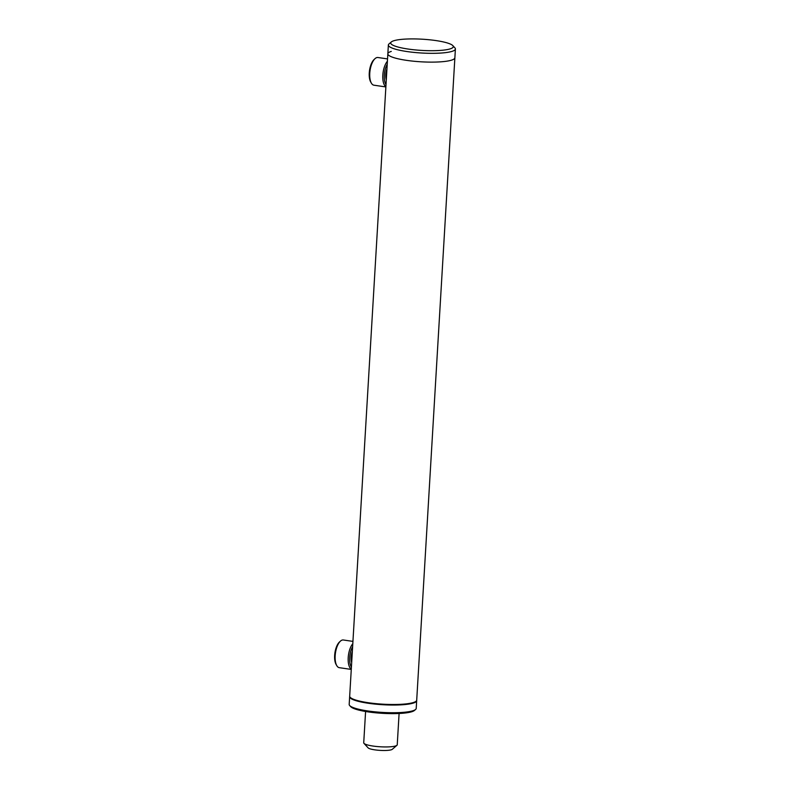 <?xml version="1.0" encoding="UTF-8"?>
<svg xmlns="http://www.w3.org/2000/svg" width="790" height="790" viewBox="0 0 790 790"><rect width="100%" height="100%" fill="white"/><g stroke="black" fill="none" stroke-linecap="round" stroke-linejoin="round"><path stroke-width="1.19" d="M452.828 45.613A31.333 5.609 3.4 0 0 426.432 39.5A31.333 5.609 3.4 0 0 393.934 40.715A31.333 5.609 3.4 0 0 391.317 41.959A31.333 5.609 3.4 0 0 412.025 49.563A31.333 5.609 3.4 0 0 450.093 48.901A31.333 5.609 3.4 0 0 452.828 45.613L454.902 47.874A33.575 6.014 -176.6 0 1 455.396 49L416.705 700.167A33.575 6.014 -176.6 0 1 416.083 701.224L415.5 701.727A33.012 5.915 -176.6 0 1 412.745 703.041A33.012 5.915 -176.6 0 1 378.499 704.325A33.012 5.915 -176.6 0 1 350.691 697.876L350.177 697.313A33.575 6.014 -176.6 0 1 349.684 696.188L387.841 53.809A33.575 6.014 -176.6 0 1 391.267 51.419M416.083 701.224A33.575 6.014 -176.6 0 1 413.279 702.557A33.575 6.014 -176.6 0 1 378.459 703.87A33.575 6.014 -176.6 0 1 350.177 697.313M454.872 57.789A33.575 6.014 -176.6 0 1 451.446 60.178A33.575 6.014 -176.6 0 1 413.604 61.215A33.575 6.014 -176.6 0 1 387.841 53.809A33.575 6.014 -176.6 0 0 413.604 61.215A33.575 6.014 -176.6 0 0 451.446 60.178A33.575 6.014 -176.6 0 0 454.872 57.789M365.592 711.484L363.726 742.788A16.788 3.002 3.4 0 0 363.973 743.351L368.12 747.863A12.314 2.202 3.4 0 0 371.379 749.206A12.314 2.202 3.4 0 0 383.703 750.5A12.314 2.202 3.4 0 0 392.284 749.305L396.926 745.316A16.788 3.002 3.4 0 0 397.242 744.782L399.098 713.479M363.973 743.351A16.788 3.002 3.4 0 0 368.426 745.187A16.788 3.002 3.4 0 0 385.234 746.945A16.788 3.002 3.4 0 0 396.926 745.316M386.29 79.997A9.48 4.019 -81.7 0 1 385.797 74.685A9.48 4.019 -81.7 0 1 386.952 68.868M385.875 86.94L373.907 85.192A13.993 5.935 -81.7 0 1 371.399 83.187L370.757 82.091A12.867 5.451 -81.7 0 1 369.266 72.957A12.867 5.451 -81.7 0 1 374.035 59.586L374.954 58.717A13.993 5.935 -81.7 0 1 377.936 57.512L387.544 58.914M371.399 83.187A13.993 5.935 -81.7 0 1 369.769 73.253A13.993 5.935 -81.7 0 1 374.954 58.717M385.895 86.693A13.993 5.935 -81.7 0 1 382.814 75.149A13.993 5.935 -81.7 0 1 387.406 61.235M386.014 84.629A12.867 5.451 -81.7 0 1 384.305 75.149A12.867 5.451 -81.7 0 1 387.228 64.237M351.688 662.474A9.48 4.019 -81.7 0 1 351.155 658.583A9.48 4.019 -81.7 0 1 352.35 651.345M351.274 669.416L339.305 667.678A13.993 5.935 -81.7 0 1 336.787 665.664L336.145 664.568A12.867 5.451 -81.7 0 1 334.604 657.369A12.867 5.451 -81.7 0 1 339.424 642.063L340.352 641.204A13.993 5.935 -81.7 0 1 343.334 639.989L352.933 641.391M336.787 665.664A13.993 5.935 -81.7 0 1 335.118 657.833A13.993 5.935 -81.7 0 1 340.352 641.204M351.283 669.179A13.993 5.935 -81.7 0 1 348.153 659.729A13.993 5.935 -81.7 0 1 352.794 643.722M351.412 667.106A12.867 5.451 -81.7 0 1 349.654 659.551A12.867 5.451 -81.7 0 1 352.616 646.714M416.656 700.444A33.575 6.014 -176.6 0 1 416.676 700.72A33.575 6.014 -176.6 0 1 371.379 703.683A33.575 6.014 -176.6 0 1 349.644 696.731A33.575 6.014 -176.6 0 1 349.703 696.464M416.676 700.72L416.212 708.413A33.575 6.014 -176.6 0 1 415.589 709.469A33.575 6.014 -176.6 0 1 370.925 711.375A33.575 6.014 -176.6 0 1 349.684 705.559A33.575 6.014 -176.6 0 1 349.19 704.433L349.644 696.731M415.589 709.469L414.434 710.467A32.449 5.806 -176.6 0 1 371.251 712.313A32.449 5.806 -176.6 0 1 350.721 706.685L349.684 705.559M455.396 49A33.575 6.014 -176.6 0 1 451.969 51.389A33.575 6.014 -176.6 0 1 414.128 52.416A33.575 6.014 -176.6 0 1 388.364 45.02A33.575 6.014 -176.6 0 1 388.996 43.954L391.317 41.959M388.364 45.02L387.841 53.809"/></g></svg>
